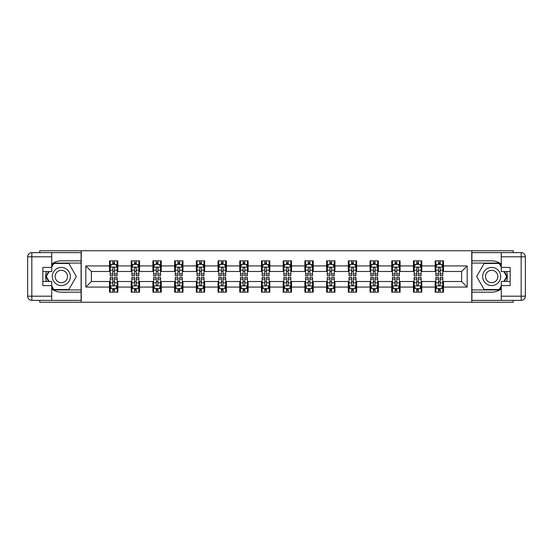 <?xml version="1.0" encoding="UTF-8"?>
<svg xmlns="http://www.w3.org/2000/svg" width="553" height="553" viewBox="0 0 553 553"><rect width="100%" height="100%" fill="white"/><g stroke="black" fill="none" stroke-linecap="round" stroke-linejoin="round"><path stroke-width="0.83" d="M39.761 300.369L39.761 302.249L513.239 302.249L513.239 300.369M513.239 252.631L513.239 250.751L471.764 250.751L471.764 302.249M471.764 250.751L39.761 250.751L39.761 252.631M81.236 302.249L81.236 250.751M443.513 265.924L443.513 260.843L435.163 260.843L435.163 265.924L421.801 265.924L421.801 260.843L413.45 260.843L413.45 265.924L400.089 265.924L400.089 260.843L391.738 260.843L391.738 265.924L378.376 265.924L378.376 260.843L370.026 260.843L370.026 265.924L356.664 265.924L356.664 260.843L348.314 260.843L348.314 265.924L334.952 265.924L334.952 260.843L326.602 260.843L326.602 265.924L313.24 265.924L313.24 260.843L304.89 260.843L304.89 265.924L291.528 265.924L291.528 260.843L283.177 260.843L283.177 265.924L269.823 265.924L269.823 260.843L261.472 260.843L261.472 265.924L248.11 265.924L248.11 260.843L239.76 260.843L239.76 265.924L226.398 265.924L226.398 260.843L218.048 260.843L218.048 265.924L204.686 265.924L204.686 260.843L196.336 260.843L196.336 265.924L182.974 265.924L182.974 260.843L174.624 260.843L174.624 265.924L161.262 265.924L161.262 260.843L152.911 260.843L152.911 265.924L139.55 265.924L139.55 260.843L131.199 260.843L131.199 265.924L117.837 265.924L117.837 260.843L109.487 260.843L109.487 265.924L85.826 265.924L85.826 287.076L91.39 281.512L109.487 281.512L109.487 292.157L117.837 292.157L117.837 281.512L131.199 281.512L131.199 292.157L139.55 292.157L139.55 281.512L152.911 281.512L152.911 292.157L161.262 292.157L161.262 281.512L174.624 281.512L174.624 292.157L182.974 292.157L182.974 281.512L196.336 281.512L196.336 292.157L204.686 292.157L204.686 281.512L218.048 281.512L218.048 292.157L226.398 292.157L226.398 281.512L239.76 281.512L239.76 292.157L248.11 292.157L248.11 281.512L261.472 281.512L261.472 292.157L269.823 292.157L269.823 281.512L283.177 281.512L283.177 292.157L291.528 292.157L291.528 281.512L304.89 281.512L304.89 292.157L313.24 292.157L313.24 281.512L326.602 281.512L326.602 292.157L334.952 292.157L334.952 281.512L348.314 281.512L348.314 292.157L356.664 292.157L356.664 281.512L370.026 281.512L370.026 292.157L378.376 292.157L378.376 281.512L391.738 281.512L391.738 292.157L400.089 292.157L400.089 281.512L413.45 281.512L413.45 292.157L421.801 292.157L421.801 281.512L435.163 281.512L435.163 292.157L443.513 292.157L443.513 281.512L461.61 281.512L461.61 271.488L443.513 271.488L443.513 265.924L467.174 265.924L467.174 287.076L443.513 287.076M435.163 287.076L421.801 287.076M413.45 287.076L400.089 287.076M391.738 287.076L378.376 287.076M370.026 287.076L356.664 287.076M348.314 287.076L334.952 287.076M326.602 287.076L313.24 287.076M304.89 287.076L291.528 287.076M283.177 287.076L269.823 287.076M261.472 287.076L248.11 287.076M239.76 287.076L226.398 287.076M218.048 287.076L204.686 287.076M196.336 287.076L182.974 287.076M174.624 287.076L161.262 287.076M152.911 287.076L139.55 287.076M131.199 287.076L117.837 287.076M109.487 287.076L85.826 287.076M435.163 265.924L435.163 271.488L421.801 271.488L421.801 265.924M413.45 265.924L413.45 271.488L400.089 271.488L400.089 265.924M391.738 265.924L391.738 271.488L378.376 271.488L378.376 265.924M370.026 265.924L370.026 271.488L356.664 271.488L356.664 265.924M348.314 265.924L348.314 271.488L334.952 271.488L334.952 265.924M326.602 265.924L326.602 271.488L313.24 271.488L313.24 265.924M304.89 265.924L304.89 271.488L291.528 271.488L291.528 265.924M283.177 265.924L283.177 271.488L269.823 271.488L269.823 265.924M261.472 265.924L261.472 271.488L248.11 271.488L248.11 265.924M239.76 265.924L239.76 271.488L226.398 271.488L226.398 265.924M218.048 265.924L218.048 271.488L204.686 271.488L204.686 265.924M196.336 265.924L196.336 271.488L182.974 271.488L182.974 265.924M174.624 265.924L174.624 271.488L161.262 271.488L161.262 265.924M152.911 265.924L152.911 271.488L139.55 271.488L139.55 265.924M131.199 265.924L131.199 271.488L117.837 271.488L117.837 265.924M109.487 265.924L109.487 271.488L91.39 271.488L85.826 265.924M91.39 271.488L91.39 281.512M467.174 287.076L461.61 281.512M461.61 271.488L467.174 265.924M109.487 264.32L110.185 264.32M112.826 264.32L114.499 264.32M117.139 264.32L117.837 264.32M109.487 271.35L110.185 271.35M112.826 271.35L114.499 271.35M117.139 271.35L117.837 271.35M109.487 281.65L110.185 281.65M112.826 281.65L114.499 281.65M117.139 281.65L117.837 281.65M109.487 288.68L110.185 288.68M112.826 288.68L114.499 288.68M117.139 288.68L117.837 288.68M131.199 281.65L131.897 281.65M134.538 281.65L136.211 281.65M138.851 281.65L139.55 281.65M131.199 288.68L131.897 288.68M134.538 288.68L136.211 288.68M138.851 288.68L139.55 288.68M131.199 264.32L131.897 264.32M134.538 264.32L136.211 264.32M138.851 264.32L139.55 264.32M131.199 271.35L131.897 271.35M134.538 271.35L136.211 271.35M138.851 271.35L139.55 271.35M152.911 281.65L153.603 281.65M156.25 281.65L157.923 281.65M160.564 281.65L161.262 281.65M152.911 288.68L153.603 288.68M156.25 288.68L157.923 288.68M160.564 288.68L161.262 288.68M152.911 264.32L153.603 264.32M156.25 264.32L157.923 264.32M160.564 264.32L161.262 264.32M152.911 271.35L153.603 271.35M156.25 271.35L157.923 271.35M160.564 271.35L161.262 271.35M174.624 281.65L175.315 281.65M177.962 281.65L179.635 281.65M182.276 281.65L182.974 281.65M174.624 288.68L175.315 288.68M177.962 288.68L179.635 288.68M182.276 288.68L182.974 288.68M174.624 264.32L175.315 264.32M177.962 264.32L179.635 264.32M182.276 264.32L182.974 264.32M174.624 271.35L175.315 271.35M177.962 271.35L179.635 271.35M182.276 271.35L182.974 271.35M196.336 281.65L197.027 281.65M199.674 281.65L201.347 281.65M203.988 281.65L204.686 281.65M196.336 288.68L197.027 288.68M199.674 288.68L201.347 288.68M203.988 288.68L204.686 288.68M196.336 264.32L197.027 264.32M199.674 264.32L201.347 264.32M203.988 264.32L204.686 264.32M196.336 271.35L197.027 271.35M199.674 271.35L201.347 271.35M203.988 271.35L204.686 271.35M218.048 281.65L218.739 281.65M221.387 281.65L223.053 281.65M225.7 281.65L226.398 281.65M218.048 288.68L218.739 288.68M221.387 288.68L223.053 288.68M225.7 288.68L226.398 288.68M218.048 264.32L218.739 264.32M221.387 264.32L223.053 264.32M225.7 264.32L226.398 264.32M218.048 271.35L218.739 271.35M221.387 271.35L223.053 271.35M225.7 271.35L226.398 271.35M239.76 281.65L240.451 281.65M243.099 281.65L244.765 281.65M247.412 281.65L248.11 281.65M239.76 288.68L240.451 288.68M243.099 288.68L244.765 288.68M247.412 288.68L248.11 288.68M239.76 264.32L240.451 264.32M243.099 264.32L244.765 264.32M247.412 264.32L248.11 264.32M239.76 271.35L240.451 271.35M243.099 271.35L244.765 271.35M247.412 271.35L248.11 271.35M261.472 281.65L262.163 281.65M264.811 281.65L266.477 281.65M269.124 281.65L269.823 281.65M261.472 288.68L262.163 288.68M264.811 288.68L266.477 288.68M269.124 288.68L269.823 288.68M261.472 264.32L262.163 264.32M264.811 264.32L266.477 264.32M269.124 264.32L269.823 264.32M261.472 271.35L262.163 271.35M264.811 271.35L266.477 271.35M269.124 271.35L269.823 271.35M283.177 281.65L283.876 281.65M286.523 281.65L288.189 281.65M290.837 281.65L291.528 281.65M283.177 288.68L283.876 288.68M286.523 288.68L288.189 288.68M290.837 288.68L291.528 288.68M283.177 264.32L283.876 264.32M286.523 264.32L288.189 264.32M290.837 264.32L291.528 264.32M283.177 271.35L283.876 271.35M286.523 271.35L288.189 271.35M290.837 271.35L291.528 271.35M304.89 281.65L305.588 281.65M308.235 281.65L309.901 281.65M312.549 281.65L313.24 281.65M304.89 288.68L305.588 288.68M308.235 288.68L309.901 288.68M312.549 288.68L313.24 288.68M304.89 264.32L305.588 264.32M308.235 264.32L309.901 264.32M312.549 264.32L313.24 264.32M304.89 271.35L305.588 271.35M308.235 271.35L309.901 271.35M312.549 271.35L313.24 271.35M326.602 281.65L327.3 281.65M329.947 281.65L331.613 281.65M334.261 281.65L334.952 281.65M326.602 288.68L327.3 288.68M329.947 288.68L331.613 288.68M334.261 288.68L334.952 288.68M326.602 264.32L327.3 264.32M329.947 264.32L331.613 264.32M334.261 264.32L334.952 264.32M326.602 271.35L327.3 271.35M329.947 271.35L331.613 271.35M334.261 271.35L334.952 271.35M348.314 281.65L349.012 281.65M351.653 281.65L353.326 281.65M355.973 281.65L356.664 281.65M348.314 288.68L349.012 288.68M351.653 288.68L353.326 288.68M355.973 288.68L356.664 288.68M348.314 264.32L349.012 264.32M351.653 264.32L353.326 264.32M355.973 264.32L356.664 264.32M348.314 271.35L349.012 271.35M351.653 271.35L353.326 271.35M355.973 271.35L356.664 271.35M370.026 281.65L370.724 281.65M373.365 281.65L375.038 281.65M377.685 281.65L378.376 281.65M370.026 288.68L370.724 288.68M373.365 288.68L375.038 288.68M377.685 288.68L378.376 288.68M370.026 264.32L370.724 264.32M373.365 264.32L375.038 264.32M377.685 264.32L378.376 264.32M370.026 271.35L370.724 271.35M373.365 271.35L375.038 271.35M377.685 271.35L378.376 271.35M391.738 281.65L392.436 281.65M395.077 281.65L396.75 281.65M399.397 281.65L400.089 281.65M391.738 288.68L392.436 288.68M395.077 288.68L396.75 288.68M399.397 288.68L400.089 288.68M391.738 264.32L392.436 264.32M395.077 264.32L396.75 264.32M399.397 264.32L400.089 264.32M391.738 271.35L392.436 271.35M395.077 271.35L396.75 271.35M399.397 271.35L400.089 271.35M413.45 281.65L414.149 281.65M416.789 281.65L418.462 281.65M421.103 281.65L421.801 281.65M413.45 288.68L414.149 288.68M416.789 288.68L418.462 288.68M421.103 288.68L421.801 288.68M413.45 264.32L414.149 264.32M416.789 264.32L418.462 264.32M421.103 264.32L421.801 264.32M413.45 271.35L414.149 271.35M416.789 271.35L418.462 271.35M421.103 271.35L421.801 271.35M435.163 281.65L435.861 281.65M438.501 281.65L440.174 281.65M442.815 281.65L443.513 281.65M435.163 288.68L435.861 288.68M438.501 288.68L440.174 288.68M442.815 288.68L443.513 288.68M435.163 264.32L435.861 264.32M438.501 264.32L440.174 264.32M442.815 264.32L443.513 264.32M435.163 271.35L435.861 271.35M438.501 271.35L440.174 271.35M442.815 271.35L443.513 271.35M114.499 262.654L112.826 262.654M117.139 273.922L114.499 273.922L114.499 275.664L117.139 275.664L117.139 267.175L115.75 264.389L111.575 264.389L110.185 267.175L110.185 275.664L112.826 275.664L112.826 273.922L110.185 273.922M110.185 267.175L110.185 260.843M117.139 267.175L117.139 260.843M112.826 264.389L112.826 260.843M114.499 260.843L114.499 264.389M114.499 273.922L114.499 268.219C113.939 267.147 113.386 267.147 112.826 268.219L112.826 273.922M112.826 290.346L114.499 290.346M110.185 279.078L112.826 279.078L112.826 277.336L110.185 277.336L110.185 285.825L111.575 288.611L115.75 288.611L117.139 285.825L117.139 277.336L114.499 277.336L114.499 279.078L117.139 279.078M117.139 285.825L117.139 292.157M110.185 285.825L110.185 292.157M114.499 288.611L114.499 292.157M112.826 292.157L112.826 288.611M112.826 279.078L112.826 284.781C113.386 285.853 113.939 285.853 114.499 284.781L114.499 279.078M65.855 268.668A9.048 9.048 0 0 0 53.496 271.979A9.048 9.048 0 0 0 56.807 284.332A9.048 9.048 0 0 0 69.166 281.021A9.048 9.048 0 0 0 65.855 268.668M64.425 271.136A6.194 6.194 0 0 0 55.971 273.403A6.194 6.194 0 0 0 58.231 281.864A6.194 6.194 0 0 0 66.692 279.597A6.194 6.194 0 0 0 64.425 271.136M51.726 267.106L53.821 263.484L68.842 263.484L76.355 276.5L68.842 289.516L53.821 289.516L51.726 285.894M49.155 281.442L46.307 276.5L49.155 271.558M496.193 268.668A9.048 9.048 0 0 0 483.834 271.979A9.048 9.048 0 0 0 487.145 284.332A9.048 9.048 0 0 0 499.504 281.021A9.048 9.048 0 0 0 496.193 268.668M494.769 271.136A6.194 6.194 0 0 0 486.308 273.403A6.194 6.194 0 0 0 488.575 281.864A6.194 6.194 0 0 0 497.029 279.597A6.194 6.194 0 0 0 494.769 271.136M501.274 285.894L499.179 289.516L484.158 289.516L476.645 276.5L484.158 263.484L499.179 263.484L501.274 267.106M503.845 271.558L506.693 276.5L503.845 281.442M51.726 288.866A15.657 15.657 0 0 0 61.328 292.157L81.097 292.157L81.097 300.369L31.825 300.369A4.175 4.175 0 0 1 27.65 296.194L27.65 256.806A4.175 4.175 0 0 1 31.825 252.631L51.726 252.631L51.726 271.558L42.823 271.558M51.726 252.631L81.097 252.631L81.097 260.843L61.328 260.843A15.657 15.657 0 0 0 51.726 264.134M46.473 271.558A15.657 15.657 0 0 0 46.473 281.442M81.097 292.157L81.097 260.843M42.823 281.442L51.726 281.442L51.726 300.369M51.726 267.382L42.823 267.382L42.823 285.618L51.726 285.618M81.097 263.069L53.579 263.069L51.726 266.269M51.726 286.731L53.579 289.931L81.097 289.931M48.678 271.558L45.823 276.5L48.678 281.442M501.274 264.134A15.657 15.657 0 0 0 491.672 260.843L471.903 260.843L471.903 252.631L521.175 252.631A4.175 4.175 0 0 1 525.35 256.806L525.35 296.194A4.175 4.175 0 0 1 521.175 300.369L501.274 300.369L501.274 281.442L510.177 281.442M501.274 300.369L471.903 300.369L471.903 292.157L491.672 292.157A15.657 15.657 0 0 0 501.274 288.866M506.527 281.442A15.657 15.657 0 0 0 506.527 271.558M471.903 260.843L471.903 292.157M510.177 271.558L501.274 271.558L501.274 252.631M501.274 285.618L510.177 285.618L510.177 267.382L501.274 267.382M471.903 289.931L499.421 289.931L501.274 286.731M501.274 266.269L499.421 263.069L471.903 263.069M504.322 281.442L507.177 276.5L504.322 271.558M136.211 262.654L134.538 262.654M138.851 273.922L136.211 273.922L136.211 275.664L138.851 275.664L138.851 267.175L137.462 264.389L133.287 264.389L131.897 267.175L131.897 275.664L134.538 275.664L134.538 273.922L131.897 273.922M131.897 267.175L131.897 260.843M138.851 267.175L138.851 260.843M134.538 264.389L134.538 260.843M136.211 260.843L136.211 264.389M136.211 273.922L136.211 268.219C135.651 267.147 135.098 267.147 134.538 268.219L134.538 273.922M157.923 262.654L156.25 262.654M160.564 273.922L157.923 273.922L157.923 275.664L160.564 275.664L160.564 267.175L159.174 264.389L154.999 264.389L153.603 267.175L153.603 275.664L156.25 275.664L156.25 273.922L153.603 273.922M153.603 267.175L153.603 260.843M160.564 267.175L160.564 260.843M156.25 264.389L156.25 260.843M157.923 260.843L157.923 264.389M157.923 273.922L157.923 268.219C157.363 267.147 156.81 267.147 156.25 268.219L156.25 273.922M134.538 290.346L136.211 290.346M131.897 279.078L134.538 279.078L134.538 277.336L131.897 277.336L131.897 285.825L133.287 288.611L137.462 288.611L138.851 285.825L138.851 277.336L136.211 277.336L136.211 279.078L138.851 279.078M138.851 285.825L138.851 292.157M131.897 285.825L131.897 292.157M136.211 288.611L136.211 292.157M134.538 292.157L134.538 288.611M134.538 279.078L134.538 284.781C135.098 285.853 135.651 285.853 136.211 284.781L136.211 279.078M156.25 290.346L157.923 290.346M153.603 279.078L156.25 279.078L156.25 277.336L153.603 277.336L153.603 285.825L154.999 288.611L159.174 288.611L160.564 285.825L160.564 277.336L157.923 277.336L157.923 279.078L160.564 279.078M160.564 285.825L160.564 292.157M153.603 285.825L153.603 292.157M157.923 288.611L157.923 292.157M156.25 292.157L156.25 288.611M156.25 279.078L156.25 284.781C156.803 285.853 157.363 285.853 157.923 284.781L157.923 279.078M179.635 262.654L177.962 262.654M182.276 273.922L179.635 273.922L179.635 275.664L182.276 275.664L182.276 267.175L180.886 264.389L176.711 264.389L175.315 267.175L175.315 275.664L177.962 275.664L177.962 273.922L175.315 273.922M175.315 267.175L175.315 260.843M182.276 267.175L182.276 260.843M177.962 264.389L177.962 260.843M179.635 260.843L179.635 264.389M179.635 273.922L179.635 268.219C179.075 267.147 178.522 267.147 177.962 268.219L177.962 273.922M201.347 262.654L199.674 262.654M203.988 273.922L201.347 273.922L201.347 275.664L203.988 275.664L203.988 267.175L202.598 264.389L198.423 264.389L197.027 267.175L197.027 275.664L199.674 275.664L199.674 273.922L197.027 273.922M197.027 267.175L197.027 260.843M203.988 267.175L203.988 260.843M199.674 264.389L199.674 260.843M201.347 260.843L201.347 264.389M201.347 273.922L201.347 268.219C200.787 267.147 200.234 267.147 199.674 268.219L199.674 273.922M223.053 262.654L221.387 262.654M225.7 273.922L223.053 273.922L223.053 275.664L225.7 275.664L225.7 267.175L224.311 264.389L220.135 264.389L218.739 267.175L218.739 275.664L221.387 275.664L221.387 273.922L218.739 273.922M218.739 267.175L218.739 260.843M225.7 267.175L225.7 260.843M221.387 264.389L221.387 260.843M223.053 260.843L223.053 264.389M223.053 273.922L223.053 268.219C222.5 267.147 221.94 267.147 221.387 268.219L221.387 273.922M177.962 290.346L179.635 290.346M175.315 279.078L177.962 279.078L177.962 277.336L175.315 277.336L175.315 285.825L176.711 288.611L180.886 288.611L182.276 285.825L182.276 277.336L179.635 277.336L179.635 279.078L182.276 279.078M182.276 285.825L182.276 292.157M175.315 285.825L175.315 292.157M179.635 288.611L179.635 292.157M177.962 292.157L177.962 288.611M177.962 279.078L177.962 284.781C178.515 285.853 179.075 285.853 179.635 284.781L179.635 279.078M199.674 290.346L201.347 290.346M197.027 279.078L199.674 279.078L199.674 277.336L197.027 277.336L197.027 285.825L198.423 288.611L202.598 288.611L203.988 285.825L203.988 277.336L201.347 277.336L201.347 279.078L203.988 279.078M203.988 285.825L203.988 292.157M197.027 285.825L197.027 292.157M201.347 288.611L201.347 292.157M199.674 292.157L199.674 288.611M199.674 279.078L199.674 284.781C200.227 285.853 200.787 285.853 201.347 284.781L201.347 279.078M221.387 290.346L223.053 290.346M218.739 279.078L221.387 279.078L221.387 277.336L218.739 277.336L218.739 285.825L220.135 288.611L224.311 288.611L225.7 285.825L225.7 277.336L223.053 277.336L223.053 279.078L225.7 279.078M225.7 285.825L225.7 292.157M218.739 285.825L218.739 292.157M223.053 288.611L223.053 292.157M221.387 292.157L221.387 288.611M221.387 279.078L221.387 284.781C221.94 285.853 222.5 285.853 223.053 284.781L223.053 279.078M244.765 262.654L243.099 262.654M247.412 273.922L244.765 273.922L244.765 275.664L247.412 275.664L247.412 267.175L246.023 264.389L241.848 264.389L240.451 267.175L240.451 275.664L243.099 275.664L243.099 273.922L240.451 273.922M240.451 267.175L240.451 260.843M247.412 267.175L247.412 260.843M243.099 264.389L243.099 260.843M244.765 260.843L244.765 264.389M244.765 273.922L244.765 268.219C244.212 267.147 243.652 267.147 243.099 268.219L243.099 273.922M243.099 290.346L244.765 290.346M240.451 279.078L243.099 279.078L243.099 277.336L240.451 277.336L240.451 285.825L241.848 288.611L246.023 288.611L247.412 285.825L247.412 277.336L244.765 277.336L244.765 279.078L247.412 279.078M247.412 285.825L247.412 292.157M240.451 285.825L240.451 292.157M244.765 288.611L244.765 292.157M243.099 292.157L243.099 288.611M243.099 279.078L243.099 284.781C243.652 285.853 244.212 285.853 244.765 284.781L244.765 279.078M266.477 262.654L264.811 262.654M269.124 273.922L266.477 273.922L266.477 275.664L269.124 275.664L269.124 267.175L267.735 264.389L263.56 264.389L262.163 267.175L262.163 275.664L264.811 275.664L264.811 273.922L262.163 273.922M262.163 267.175L262.163 260.843M269.124 267.175L269.124 260.843M264.811 264.389L264.811 260.843M266.477 260.843L266.477 264.389M266.477 273.922L266.477 268.219C265.924 267.147 265.364 267.147 264.811 268.219L264.811 273.922M264.811 290.346L266.477 290.346M262.163 279.078L264.811 279.078L264.811 277.336L262.163 277.336L262.163 285.825L263.56 288.611L267.735 288.611L269.124 285.825L269.124 277.336L266.477 277.336L266.477 279.078L269.124 279.078M269.124 285.825L269.124 292.157M262.163 285.825L262.163 292.157M266.477 288.611L266.477 292.157M264.811 292.157L264.811 288.611M264.811 279.078L264.811 284.781C265.364 285.853 265.924 285.853 266.477 284.781L266.477 279.078M288.189 262.654L286.523 262.654M290.837 273.922L288.189 273.922L288.189 275.664L290.837 275.664L290.837 267.175L289.44 264.389L285.265 264.389L283.876 267.175L283.876 275.664L286.523 275.664L286.523 273.922L283.876 273.922M283.876 267.175L283.876 260.843M290.837 267.175L290.837 260.843M286.523 264.389L286.523 260.843M288.189 260.843L288.189 264.389M288.189 273.922L288.189 268.219C287.636 267.147 287.076 267.147 286.523 268.219L286.523 273.922M286.523 290.346L288.189 290.346M283.876 279.078L286.523 279.078L286.523 277.336L283.876 277.336L283.876 285.825L285.265 288.611L289.44 288.611L290.837 285.825L290.837 277.336L288.189 277.336L288.189 279.078L290.837 279.078M290.837 285.825L290.837 292.157M283.876 285.825L283.876 292.157M288.189 288.611L288.189 292.157M286.523 292.157L286.523 288.611M286.523 279.078L286.523 284.781C287.076 285.853 287.636 285.853 288.189 284.781L288.189 279.078M309.901 262.654L308.235 262.654M312.549 273.922L309.901 273.922L309.901 275.664L312.549 275.664L312.549 267.175L311.152 264.389L306.977 264.389L305.588 267.175L305.588 275.664L308.235 275.664L308.235 273.922L305.588 273.922M305.588 267.175L305.588 260.843M312.549 267.175L312.549 260.843M308.235 264.389L308.235 260.843M309.901 260.843L309.901 264.389M309.901 273.922L309.901 268.219C309.348 267.147 308.788 267.147 308.235 268.219L308.235 273.922M308.235 290.346L309.901 290.346M305.588 279.078L308.235 279.078L308.235 277.336L305.588 277.336L305.588 285.825L306.977 288.611L311.152 288.611L312.549 285.825L312.549 277.336L309.901 277.336L309.901 279.078L312.549 279.078M312.549 285.825L312.549 292.157M305.588 285.825L305.588 292.157M309.901 288.611L309.901 292.157M308.235 292.157L308.235 288.611M308.235 279.078L308.235 284.781C308.788 285.853 309.348 285.853 309.901 284.781L309.901 279.078M331.613 262.654L329.947 262.654M334.261 273.922L331.613 273.922L331.613 275.664L334.261 275.664L334.261 267.175L332.865 264.389L328.689 264.389L327.3 267.175L327.3 275.664L329.947 275.664L329.947 273.922L327.3 273.922M327.3 267.175L327.3 260.843M334.261 267.175L334.261 260.843M329.947 264.389L329.947 260.843M331.613 260.843L331.613 264.389M331.613 273.922L331.613 268.219C331.06 267.147 330.5 267.147 329.947 268.219L329.947 273.922M329.947 290.346L331.613 290.346M327.3 279.078L329.947 279.078L329.947 277.336L327.3 277.336L327.3 285.825L328.689 288.611L332.865 288.611L334.261 285.825L334.261 277.336L331.613 277.336L331.613 279.078L334.261 279.078M334.261 285.825L334.261 292.157M327.3 285.825L327.3 292.157M331.613 288.611L331.613 292.157M329.947 292.157L329.947 288.611M329.947 279.078L329.947 284.781C330.5 285.853 331.06 285.853 331.613 284.781L331.613 279.078M353.326 262.654L351.653 262.654M355.973 273.922L353.326 273.922L353.326 275.664L355.973 275.664L355.973 267.175L354.577 264.389L350.402 264.389L349.012 267.175L349.012 275.664L351.653 275.664L351.653 273.922L349.012 273.922M349.012 267.175L349.012 260.843M355.973 267.175L355.973 260.843M351.653 264.389L351.653 260.843M353.326 260.843L353.326 264.389M353.326 273.922L353.326 268.219C352.773 267.147 352.213 267.147 351.653 268.219L351.653 273.922M351.653 290.346L353.326 290.346M349.012 279.078L351.653 279.078L351.653 277.336L349.012 277.336L349.012 285.825L350.402 288.611L354.577 288.611L355.973 285.825L355.973 277.336L353.326 277.336L353.326 279.078L355.973 279.078M355.973 285.825L355.973 292.157M349.012 285.825L349.012 292.157M353.326 288.611L353.326 292.157M351.653 292.157L351.653 288.611M351.653 279.078L351.653 284.781C352.213 285.853 352.766 285.853 353.326 284.781L353.326 279.078M375.038 262.654L373.365 262.654M377.685 273.922L375.038 273.922L375.038 275.664L377.685 275.664L377.685 267.175L376.289 264.389L372.114 264.389L370.724 267.175L370.724 275.664L373.365 275.664L373.365 273.922L370.724 273.922M370.724 267.175L370.724 260.843M377.685 267.175L377.685 260.843M373.365 264.389L373.365 260.843M375.038 260.843L375.038 264.389M375.038 273.922L375.038 268.219C374.485 267.147 373.925 267.147 373.365 268.219L373.365 273.922M373.365 290.346L375.038 290.346M370.724 279.078L373.365 279.078L373.365 277.336L370.724 277.336L370.724 285.825L372.114 288.611L376.289 288.611L377.685 285.825L377.685 277.336L375.038 277.336L375.038 279.078L377.685 279.078M377.685 285.825L377.685 292.157M370.724 285.825L370.724 292.157M375.038 288.611L375.038 292.157M373.365 292.157L373.365 288.611M373.365 279.078L373.365 284.781C373.925 285.853 374.478 285.853 375.038 284.781L375.038 279.078M396.75 262.654L395.077 262.654M399.397 273.922L396.75 273.922L396.75 275.664L399.397 275.664L399.397 267.175L398.001 264.389L393.826 264.389L392.436 267.175L392.436 275.664L395.077 275.664L395.077 273.922L392.436 273.922M392.436 267.175L392.436 260.843M399.397 267.175L399.397 260.843M395.077 264.389L395.077 260.843M396.75 260.843L396.75 264.389M396.75 273.922L396.75 268.219C396.197 267.147 395.637 267.147 395.077 268.219L395.077 273.922M395.077 290.346L396.75 290.346M392.436 279.078L395.077 279.078L395.077 277.336L392.436 277.336L392.436 285.825L393.826 288.611L398.001 288.611L399.397 285.825L399.397 277.336L396.75 277.336L396.75 279.078L399.397 279.078M399.397 285.825L399.397 292.157M392.436 285.825L392.436 292.157M396.75 288.611L396.75 292.157M395.077 292.157L395.077 288.611M395.077 279.078L395.077 284.781C395.637 285.853 396.19 285.853 396.75 284.781L396.75 279.078M418.462 262.654L416.789 262.654M421.103 273.922L418.462 273.922L418.462 275.664L421.103 275.664L421.103 267.175L419.713 264.389L415.538 264.389L414.149 267.175L414.149 275.664L416.789 275.664L416.789 273.922L414.149 273.922M414.149 267.175L414.149 260.843M421.103 267.175L421.103 260.843M416.789 264.389L416.789 260.843M418.462 260.843L418.462 264.389M418.462 273.922L418.462 268.219C417.902 267.147 417.349 267.147 416.789 268.219L416.789 273.922M416.789 290.346L418.462 290.346M414.149 279.078L416.789 279.078L416.789 277.336L414.149 277.336L414.149 285.825L415.538 288.611L419.713 288.611L421.103 285.825L421.103 277.336L418.462 277.336L418.462 279.078L421.103 279.078M421.103 285.825L421.103 292.157M414.149 285.825L414.149 292.157M418.462 288.611L418.462 292.157M416.789 292.157L416.789 288.611M416.789 279.078L416.789 284.781C417.349 285.853 417.902 285.853 418.462 284.781L418.462 279.078M440.174 262.654L438.501 262.654M442.815 273.922L440.174 273.922L440.174 275.664L442.815 275.664L442.815 267.175L441.425 264.389L437.25 264.389L435.861 267.175L435.861 275.664L438.501 275.664L438.501 273.922L435.861 273.922M435.861 267.175L435.861 260.843M442.815 267.175L442.815 260.843M438.501 264.389L438.501 260.843M440.174 260.843L440.174 264.389M440.174 273.922L440.174 268.219C439.614 267.147 439.061 267.147 438.501 268.219L438.501 273.922M438.501 290.346L440.174 290.346M435.861 279.078L438.501 279.078L438.501 277.336L435.861 277.336L435.861 285.825L437.25 288.611L441.425 288.611L442.815 285.825L442.815 277.336L440.174 277.336L440.174 279.078L442.815 279.078M442.815 285.825L442.815 292.157M435.861 285.825L435.861 292.157M440.174 288.611L440.174 292.157M438.501 292.157L438.501 288.611M438.501 279.078L438.501 284.781C439.061 285.853 439.614 285.853 440.174 284.781L440.174 279.078M117.105 267.106L110.22 267.106M110.185 264.555L111.492 264.555M115.833 264.555L117.139 264.555M112.826 270.189L110.185 270.189M117.139 270.189L114.499 270.189M114.499 263.539L112.826 263.539M110.22 285.894L117.105 285.894M117.139 288.445L115.833 288.445M111.492 288.445L110.185 288.445M114.499 282.811L117.139 282.811M110.185 282.811L112.826 282.811M112.826 289.461L114.499 289.461M51.726 256.806L31.825 256.806L31.825 296.194L51.726 296.194M27.65 256.806L31.825 256.806L31.825 252.631M31.825 300.369L31.825 296.194L27.65 296.194M501.274 296.194L521.175 296.194L521.175 256.806L501.274 256.806M525.35 296.194L521.175 296.194L521.175 300.369M521.175 252.631L521.175 256.806L525.35 256.806M138.817 267.106L131.932 267.106M131.897 264.555L133.204 264.555M137.545 264.555L138.851 264.555M134.538 270.189L131.897 270.189M138.851 270.189L136.211 270.189M136.211 263.539L134.538 263.539M160.529 267.106L153.644 267.106M153.603 264.555L154.916 264.555M159.257 264.555L160.564 264.555M156.25 270.189L153.603 270.189M160.564 270.189L157.923 270.189M157.923 263.539L156.25 263.539M131.932 285.894L138.817 285.894M138.851 288.445L137.545 288.445M133.204 288.445L131.897 288.445M136.211 282.811L138.851 282.811M131.897 282.811L134.538 282.811M134.538 289.461L136.211 289.461M153.644 285.894L160.529 285.894M160.564 288.445L159.257 288.445M154.916 288.445L153.603 288.445M157.923 282.811L160.564 282.811M153.603 282.811L156.25 282.811M156.25 289.461L157.923 289.461M182.241 267.106L175.349 267.106M175.315 264.555L176.628 264.555M180.969 264.555L182.276 264.555M177.962 270.189L175.315 270.189M182.276 270.189L179.635 270.189M179.635 263.539L177.962 263.539M203.953 267.106L197.062 267.106M197.027 264.555L198.34 264.555M202.681 264.555L203.988 264.555M199.674 270.189L197.027 270.189M203.988 270.189L201.347 270.189M201.347 263.539L199.674 263.539M225.665 267.106L218.774 267.106M218.739 264.555L220.053 264.555M224.394 264.555L225.7 264.555M221.387 270.189L218.739 270.189M225.7 270.189L223.053 270.189M223.053 263.539L221.387 263.539M175.349 285.894L182.241 285.894M182.276 288.445L180.969 288.445M176.628 288.445L175.315 288.445M179.635 282.811L182.276 282.811M175.315 282.811L177.962 282.811M177.962 289.461L179.635 289.461M197.062 285.894L203.953 285.894M203.988 288.445L202.681 288.445M198.34 288.445L197.027 288.445M201.347 282.811L203.988 282.811M197.027 282.811L199.674 282.811M199.674 289.461L201.347 289.461M218.774 285.894L225.665 285.894M225.7 288.445L224.394 288.445M220.053 288.445L218.739 288.445M223.053 282.811L225.7 282.811M218.739 282.811L221.387 282.811M221.387 289.461L223.053 289.461M247.378 267.106L240.486 267.106M240.451 264.555L241.758 264.555M246.106 264.555L247.412 264.555M243.099 270.189L240.451 270.189M247.412 270.189L244.765 270.189M244.765 263.539L243.099 263.539M240.486 285.894L247.378 285.894M247.412 288.445L246.106 288.445M241.758 288.445L240.451 288.445M244.765 282.811L247.412 282.811M240.451 282.811L243.099 282.811M243.099 289.461L244.765 289.461M269.09 267.106L262.198 267.106M262.163 264.555L263.47 264.555M267.818 264.555L269.124 264.555M264.811 270.189L262.163 270.189M269.124 270.189L266.477 270.189M266.477 263.539L264.811 263.539M262.198 285.894L269.09 285.894M269.124 288.445L267.818 288.445M263.47 288.445L262.163 288.445M266.477 282.811L269.124 282.811M262.163 282.811L264.811 282.811M264.811 289.461L266.477 289.461M290.802 267.106L283.91 267.106M283.876 264.555L285.182 264.555M289.53 264.555L290.837 264.555M286.523 270.189L283.876 270.189M290.837 270.189L288.189 270.189M288.189 263.539L286.523 263.539M283.91 285.894L290.802 285.894M290.837 288.445L289.53 288.445M285.182 288.445L283.876 288.445M288.189 282.811L290.837 282.811M283.876 282.811L286.523 282.811M286.523 289.461L288.189 289.461M312.514 267.106L305.622 267.106M305.588 264.555L306.894 264.555M311.242 264.555L312.549 264.555M308.235 270.189L305.588 270.189M312.549 270.189L309.901 270.189M309.901 263.539L308.235 263.539M305.622 285.894L312.514 285.894M312.549 288.445L311.242 288.445M306.894 288.445L305.588 288.445M309.901 282.811L312.549 282.811M305.588 282.811L308.235 282.811M308.235 289.461L309.901 289.461M334.226 267.106L327.335 267.106M327.3 264.555L328.606 264.555M332.947 264.555L334.261 264.555M329.947 270.189L327.3 270.189M334.261 270.189L331.613 270.189M331.613 263.539L329.947 263.539M327.335 285.894L334.226 285.894M334.261 288.445L332.947 288.445M328.606 288.445L327.3 288.445M331.613 282.811L334.261 282.811M327.3 282.811L329.947 282.811M329.947 289.461L331.613 289.461M355.938 267.106L349.047 267.106M349.012 264.555L350.319 264.555M354.66 264.555L355.973 264.555M351.653 270.189L349.012 270.189M355.973 270.189L353.326 270.189M353.326 263.539L351.653 263.539M349.047 285.894L355.938 285.894M355.973 288.445L354.66 288.445M350.319 288.445L349.012 288.445M353.326 282.811L355.973 282.811M349.012 282.811L351.653 282.811M351.653 289.461L353.326 289.461M377.651 267.106L370.759 267.106M370.724 264.555L372.031 264.555M376.372 264.555L377.685 264.555M373.365 270.189L370.724 270.189M377.685 270.189L375.038 270.189M375.038 263.539L373.365 263.539M370.759 285.894L377.651 285.894M377.685 288.445L376.372 288.445M372.031 288.445L370.724 288.445M375.038 282.811L377.685 282.811M370.724 282.811L373.365 282.811M373.365 289.461L375.038 289.461M399.356 267.106L392.471 267.106M392.436 264.555L393.743 264.555M398.084 264.555L399.397 264.555M395.077 270.189L392.436 270.189M399.397 270.189L396.75 270.189M396.75 263.539L395.077 263.539M392.471 285.894L399.356 285.894M399.397 288.445L398.084 288.445M393.743 288.445L392.436 288.445M396.75 282.811L399.397 282.811M392.436 282.811L395.077 282.811M395.077 289.461L396.75 289.461M421.068 267.106L414.183 267.106M414.149 264.555L415.455 264.555M419.796 264.555L421.103 264.555M416.789 270.189L414.149 270.189M421.103 270.189L418.462 270.189M418.462 263.539L416.789 263.539M414.183 285.894L421.068 285.894M421.103 288.445L419.796 288.445M415.455 288.445L414.149 288.445M418.462 282.811L421.103 282.811M414.149 282.811L416.789 282.811M416.789 289.461L418.462 289.461M442.78 267.106L435.895 267.106M435.861 264.555L437.167 264.555M441.508 264.555L442.815 264.555M438.501 270.189L435.861 270.189M442.815 270.189L440.174 270.189M440.174 263.539L438.501 263.539M435.895 285.894L442.78 285.894M442.815 288.445L441.508 288.445M437.167 288.445L435.861 288.445M440.174 282.811L442.815 282.811M435.861 282.811L438.501 282.811M438.501 289.461L440.174 289.461"/></g></svg>
